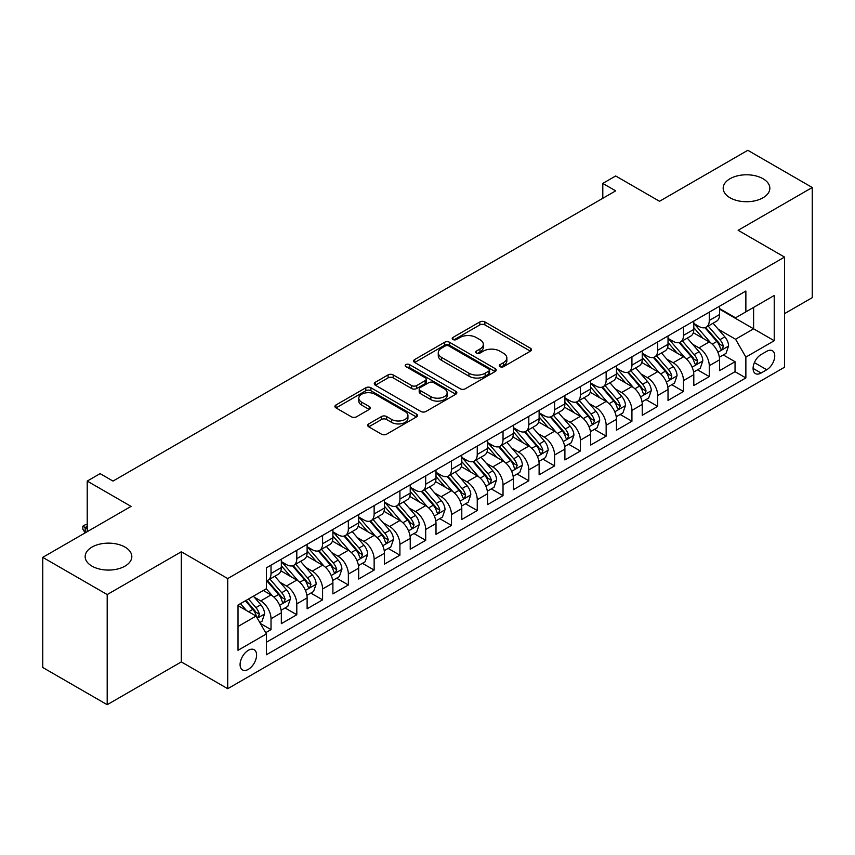 <?xml version="1.0" encoding="UTF-8"?>
<svg xmlns="http://www.w3.org/2000/svg" width="855" height="855" viewBox="0 0 855 855"><rect width="100%" height="100%" fill="white"/><g stroke="black" fill="none" stroke-linecap="round" stroke-linejoin="round"><path stroke-width="1.28" d="M500.015 366.667A2.501 1.443 0 0 0 503.552 366.667L530.442 351.149A3.58 2.063 0 0 0 531.489 349.684A3.58 2.063 0 0 0 530.442 348.231L484.892 321.929A3.58 2.063 0 0 0 479.837 321.929L452.947 337.447A2.501 1.443 0 0 0 452.21 338.473A2.501 1.443 0 0 0 452.947 339.499A2.501 1.443 0 0 0 456.485 339.499L459.969 337.49A11.446 6.616 0 0 1 476.16 337.49L479.954 339.681A11.446 6.616 0 0 1 483.31 344.351A11.446 6.616 0 0 1 479.954 349.032L476.481 351.042A2.501 1.443 0 0 0 475.743 352.057A2.501 1.443 0 0 0 476.481 353.083A2.501 1.443 0 0 0 480.018 353.083L483.502 351.074A11.446 6.616 0 0 1 499.694 351.074L503.488 353.265A11.446 6.616 0 0 1 506.844 357.946A11.446 6.616 0 0 1 503.488 362.616L500.015 364.625A2.501 1.443 0 0 0 499.277 365.651A2.501 1.443 0 0 0 500.015 366.667L500.015 364.625M124.98 547.082A23.331 13.466 0 0 0 99.554 544.165A23.331 13.466 0 0 0 85.158 556.616A23.331 13.466 0 0 0 91.987 566.138A23.331 13.466 0 0 0 117.413 569.056A23.331 13.466 0 0 0 131.82 556.616A23.331 13.466 0 0 0 124.98 547.082M763.013 178.727A23.331 13.466 0 0 0 737.587 175.809A23.331 13.466 0 0 0 723.18 188.25A23.331 13.466 0 0 0 730.02 197.772A23.331 13.466 0 0 0 755.446 200.701A23.331 13.466 0 0 0 769.842 188.25A23.331 13.466 0 0 0 763.013 178.727M248.335 669.358A11.671 6.733 120 0 0 255.955 659.077A11.671 6.733 120 0 0 254.17 649.725A11.671 6.733 120 0 0 248.335 650.302A11.671 6.733 120 0 0 240.715 660.584A11.671 6.733 120 0 0 242.499 669.935A11.671 6.733 120 0 0 248.335 669.358M368.751 423.898A3.58 2.063 0 0 0 367.703 425.363A3.58 2.063 0 0 0 368.751 426.827L381.522 434.201A3.58 2.063 0 0 0 386.588 434.201L416.449 416.962A3.58 2.063 0 0 0 417.497 415.498A3.58 2.063 0 0 0 416.449 414.044L370.899 387.743A3.58 2.063 0 0 0 365.833 387.743L335.983 404.981A3.58 2.063 0 0 0 334.936 406.446A3.58 2.063 0 0 0 335.983 407.899L351.416 416.813A3.58 2.063 0 0 0 356.471 416.813L369.253 409.438A3.58 2.063 0 0 0 370.301 407.974A3.58 2.063 0 0 0 369.253 406.52L361.601 402.096A9.576 5.525 0 0 1 358.801 398.184A9.576 5.525 0 0 1 364.7 393.086A9.576 5.525 0 0 1 375.142 394.283L405.12 411.597A9.576 5.525 0 0 1 407.931 415.498A9.576 5.525 0 0 1 402.021 420.607A9.576 5.525 0 0 1 391.59 419.41L386.588 416.524A3.58 2.063 0 0 0 381.522 416.524L368.751 423.898L368.751 426.827M784.537 313.646L812.25 297.647L812.25 187.502L747.804 150.298L659.515 201.278L615.686 175.97L602.796 183.408L615.686 190.857L112.999 481.076L100.11 473.638L87.221 481.076L87.221 531.682M107.196 594.567L107.196 704.702L181.313 661.909L181.313 551.774L107.196 594.567L42.75 557.353L131.039 506.384L87.221 481.076M181.313 551.774L227.719 578.568L784.537 257.088L784.537 367.223L227.719 688.702L227.719 578.568M812.25 187.502L738.132 230.294L784.537 257.088M460.225 388.769A3.58 2.063 0 0 0 465.28 388.769L495.141 371.53A3.58 2.063 0 0 0 496.189 370.065A3.58 2.063 0 0 0 495.141 368.601L449.591 342.31A3.58 2.063 0 0 0 444.536 342.31L414.675 359.549A3.58 2.063 0 0 0 413.628 361.013A3.58 2.063 0 0 0 414.675 362.467L460.225 388.769M406.948 367.212A2.501 1.443 0 0 1 409.492 367.565L455.747 394.273L425.94 411.479A3.58 2.063 0 0 1 420.874 411.479L375.324 385.188L375.324 382.26A3.58 2.063 0 0 0 374.276 383.724A3.58 2.063 0 0 0 375.324 385.188M375.324 382.26L388.106 374.885A3.58 2.063 0 0 1 393.161 374.885L411.64 385.552A3.58 2.063 0 0 0 416.695 385.552L425.17 380.657A3.58 2.063 0 0 0 426.228 379.193A3.58 2.063 0 0 0 425.17 377.739L405.943 366.635A2.501 1.443 0 0 1 405.206 365.609A2.501 1.443 0 0 1 406.756 364.273A2.501 1.443 0 0 1 409.492 364.583L455.79 391.323A3.58 2.063 0 0 1 456.837 392.787A3.58 2.063 0 0 1 455.79 394.241L455.79 391.323M107.196 704.702L42.75 667.499L42.75 557.353M265.67 632.7L271.024 629.611L260.326 623.445M254.234 597.153L260.711 600.894A14.578 8.422 60 0 1 271.024 618.753L281.338 612.8L281.338 623.658L296.803 614.734L285.068 607.958M280.013 582.266L286.489 586.006A14.578 8.422 60 0 1 296.803 603.865L307.116 597.912L307.116 608.781L322.581 599.847L310.846 593.081M305.791 567.389L312.267 571.129A14.578 8.422 60 0 1 322.581 588.988L332.894 583.035L332.894 593.894L348.359 584.97L336.624 578.194M331.58 552.501L338.046 556.242A14.578 8.422 60 0 1 348.359 574.1L358.673 568.148L358.673 579.017L374.137 570.082L362.413 563.306M357.358 537.624L363.824 541.354A14.578 8.422 60 0 1 374.137 559.213L384.451 553.26L384.451 564.129L399.916 555.194L388.191 548.429M383.136 522.736L389.602 526.477A14.578 8.422 60 0 1 399.916 544.336L410.229 538.383L410.229 549.241L425.694 540.317L413.97 533.541M408.914 507.859L415.38 511.589A14.578 8.422 60 0 1 425.694 529.448L436.007 523.495L436.007 534.364L451.472 525.43L439.748 518.664M434.693 492.972L441.159 496.712A14.578 8.422 60 0 1 451.472 514.571L461.786 508.618L461.786 519.477L477.25 510.553L465.526 503.777M460.471 478.084L466.937 481.825A14.578 8.422 60 0 1 477.25 499.683L487.564 493.73L487.564 504.6L503.029 495.665L491.304 488.889M486.249 463.207L492.726 466.937A14.578 8.422 60 0 1 503.029 484.806L513.342 478.843L513.342 489.712L528.807 480.788L517.083 474.012M512.027 448.319L518.504 452.06A14.578 8.422 60 0 1 528.807 469.919L539.12 463.966L539.12 474.824L554.585 465.9L542.861 459.124M537.806 433.442L544.282 437.172A14.578 8.422 60 0 1 554.585 455.031L564.899 449.078L564.899 459.947L580.374 451.013L568.639 444.247M563.584 418.555L570.061 422.295A14.578 8.422 60 0 1 580.374 440.154L590.677 434.201L590.677 445.06L606.152 436.136L594.417 429.36M589.362 403.667L595.839 407.408A14.578 8.422 60 0 1 606.152 425.266L616.455 419.313L616.455 430.183L631.931 421.248L620.196 414.483M615.14 388.79L621.617 392.52A14.578 8.422 60 0 1 631.931 410.389L642.233 404.436L642.233 415.295L657.709 406.371L645.974 399.595M640.919 373.902L647.395 377.643A14.578 8.422 60 0 1 657.709 395.502L668.022 389.549L668.022 400.418L683.487 391.483L671.752 384.707M666.697 359.025L673.174 362.755A14.578 8.422 60 0 1 683.487 380.614L693.8 374.661L693.8 385.53L709.265 376.595L709.265 365.737A14.578 8.422 -120 0 0 698.952 347.878L692.475 344.138M697.53 369.83L709.265 376.595M281.338 612.8A14.578 8.422 -120 0 0 271.024 594.941L263.287 590.474M307.116 597.912A14.578 8.422 -120 0 0 296.803 580.053L280.857 570.851M332.894 583.035A14.578 8.422 -120 0 0 322.581 565.166L306.635 555.964M358.673 568.148A14.578 8.422 -120 0 0 348.359 550.289L332.413 541.087M384.451 553.26A14.578 8.422 -120 0 0 374.137 535.401L358.192 526.199M410.229 538.383A14.578 8.422 -120 0 0 399.916 520.524L383.97 511.311M436.007 523.495A14.578 8.422 -120 0 0 425.694 505.636L409.748 496.434M461.786 508.618A14.578 8.422 -120 0 0 451.472 490.759L435.537 481.547M487.564 493.73A14.578 8.422 -120 0 0 477.25 475.872L461.315 466.67M513.342 478.843A14.578 8.422 -120 0 0 503.029 460.984L487.094 451.782M539.12 463.966A14.578 8.422 -120 0 0 528.807 446.107L512.872 436.905M564.899 449.078A14.578 8.422 -120 0 0 554.585 431.219L538.65 422.017M590.677 434.201A14.578 8.422 -120 0 0 580.374 416.342L564.428 407.13M616.455 419.313A14.578 8.422 -120 0 0 606.152 401.455L590.207 392.253M642.233 404.436A14.578 8.422 -120 0 0 631.931 386.567L615.985 377.365M668.022 389.549A14.578 8.422 -120 0 0 657.709 371.69L641.763 362.488M693.8 374.661A14.578 8.422 -120 0 0 683.487 356.802L667.541 347.6M766.753 351.298L761.078 354.569A11.297 6.53 120 0 0 753.693 364.529A11.297 6.53 120 0 0 755.425 373.592A11.297 6.53 120 0 0 761.078 373.026L766.753 369.755A11.297 6.53 120 0 0 774.138 359.795A11.297 6.53 120 0 0 772.396 350.742A11.297 6.53 120 0 0 766.753 351.298M238.021 626.491L256.072 616.07L266.386 633.929L266.386 654.77L745.87 377.942L745.87 357.101L735.557 339.243L718.253 329.25M266.386 633.929L238.021 650.302L238.021 605.062L266.386 588.689L266.386 567.848L745.87 291.021L745.87 311.861L774.224 295.488L774.224 340.728L745.87 357.101M281.338 561.596L286.489 564.578A14.578 8.422 60 0 0 293.778 565.294L304.091 559.341A14.578 8.422 -120 0 0 307.116 552.672L307.116 544.336M307.116 546.719L312.267 549.69A14.578 8.422 60 0 0 319.556 550.417L329.87 544.464A14.578 8.422 -120 0 0 332.894 537.784L332.894 529.448M332.894 531.831L338.046 534.813A14.578 8.422 60 0 0 345.335 535.529L355.648 529.576A14.578 8.422 -120 0 0 358.673 522.897L358.673 514.571M358.673 516.944L363.824 519.926A14.578 8.422 60 0 0 371.113 520.652L381.426 514.699A14.578 8.422 -120 0 0 384.451 508.02L384.451 499.683M384.451 502.067L389.602 505.038A14.578 8.422 60 0 0 396.902 505.765L407.204 499.812A14.578 8.422 -120 0 0 410.229 493.132L410.229 484.796M410.229 487.179L415.38 490.161A14.578 8.422 60 0 0 422.68 490.877L432.983 484.924A14.578 8.422 -120 0 0 436.007 478.255L436.007 469.919M436.007 472.302L441.159 475.273A14.578 8.422 60 0 0 448.458 476L458.761 470.047A14.578 8.422 -120 0 0 461.786 463.367L461.786 455.031M461.786 457.414L466.937 460.396A14.578 8.422 60 0 0 474.236 461.112L484.55 455.159A14.578 8.422 -120 0 0 487.564 448.49L487.564 440.154M487.564 442.537L492.726 445.508A14.578 8.422 60 0 0 500.015 446.235L510.328 440.282A14.578 8.422 -120 0 0 513.342 433.603L513.342 425.266M513.342 427.65L518.504 430.621A14.578 8.422 60 0 0 525.793 431.348L536.106 425.395A14.578 8.422 -120 0 0 539.12 418.715L539.12 410.379M539.12 412.762L544.282 415.744A14.578 8.422 60 0 0 551.571 416.46L561.885 410.507A14.578 8.422 -120 0 0 564.899 403.838L564.899 395.502M564.899 397.885L570.061 400.856A14.578 8.422 60 0 0 577.349 401.583L587.663 395.63A14.578 8.422 -120 0 0 590.677 388.95L590.677 380.614M590.677 382.997L595.839 385.979A14.578 8.422 60 0 0 603.128 386.695L613.441 380.742A14.578 8.422 -120 0 0 616.455 374.073L616.455 365.737M616.455 368.12L621.617 371.091A14.578 8.422 60 0 0 628.906 371.818L639.219 365.865A14.578 8.422 -120 0 0 642.233 359.185L642.233 350.849M642.233 353.233L647.395 356.204A14.578 8.422 60 0 0 654.684 356.93L664.998 350.978A14.578 8.422 -120 0 0 668.022 344.298L668.022 335.972M668.022 338.345L673.174 341.327A14.578 8.422 60 0 0 680.462 342.043L690.776 336.09A14.578 8.422 -120 0 0 693.8 329.421L693.8 321.085M266.386 642.265L735.043 371.69L735.043 361.718L719.579 370.643L719.579 359.784A14.578 8.422 -120 0 0 709.265 341.925L693.32 332.713M693.8 323.468L698.952 326.439A14.578 8.422 -120 0 0 706.241 327.166A14.578 8.422 -120 0 0 709.265 320.486L709.265 312.15M706.241 327.166L716.554 321.213A14.578 8.422 -120 0 0 719.579 314.533L719.579 306.197M271.024 565.166L271.024 573.502A14.578 8.422 60 0 1 268 580.182A14.578 8.422 60 0 1 266.386 580.769M268 580.182L278.313 574.229A14.578 8.422 -120 0 0 281.338 567.549L281.338 559.213M296.803 550.289L296.803 558.625A14.578 8.422 60 0 1 293.778 565.294M322.581 535.401L322.581 543.737A14.578 8.422 60 0 1 319.556 550.417M348.359 520.524L348.359 528.86A14.578 8.422 60 0 1 345.335 535.529M374.137 505.636L374.137 513.973A14.578 8.422 60 0 1 371.113 520.652M399.916 490.749L399.916 499.085A14.578 8.422 60 0 1 396.902 505.765M425.694 475.872L425.694 484.208A14.578 8.422 60 0 1 422.68 490.877M451.472 460.984L451.472 469.32A14.578 8.422 60 0 1 448.458 476M477.25 446.107L477.25 454.443A14.578 8.422 60 0 1 474.236 461.112M503.029 431.219L503.029 439.555A14.578 8.422 60 0 1 500.015 446.235M528.807 416.332L528.807 424.668A14.578 8.422 60 0 1 525.793 431.348M554.585 401.455L554.585 409.791A14.578 8.422 60 0 1 551.571 416.46M580.374 386.567L580.374 394.903A14.578 8.422 60 0 1 577.349 401.583M606.152 371.69L606.152 380.026A14.578 8.422 60 0 1 603.128 386.695M631.931 356.802L631.931 365.138A14.578 8.422 60 0 1 628.906 371.818M657.709 341.925L657.709 350.251A14.578 8.422 60 0 1 654.684 356.93M683.487 327.038L683.487 335.374A14.578 8.422 60 0 1 680.462 342.043M683.487 380.614L683.487 391.483M657.709 395.502L657.709 406.371M631.931 410.389L631.931 421.248M606.152 425.266L606.152 436.136M580.374 440.154L580.374 451.013M554.585 455.031L554.585 465.9M528.807 469.919L528.807 480.788M503.029 484.806L503.029 495.665M477.25 499.683L477.25 510.553M451.472 514.571L451.472 525.43M425.694 529.448L425.694 540.317M399.916 544.336L399.916 555.194M374.137 559.213L374.137 570.082M348.359 574.1L348.359 584.97M322.581 588.988L322.581 599.847M296.803 603.865L296.803 614.734M271.024 618.753L271.024 629.611M256.072 616.07L238.021 605.65M735.557 339.243L753.608 328.822L753.608 307.394L774.224 295.488M719.579 309.179L774.224 340.728M719.579 308.58L735.557 317.814L745.87 311.861M181.313 661.909L227.719 688.702M602.796 183.408L602.796 198.296M723.309 354.943L735.043 361.718M735.043 371.69L745.87 377.942M501.009 367.019L503.488 365.587A11.446 6.616 0 0 0 506.844 360.917L506.844 357.946M483.31 344.351L483.31 347.333A11.446 6.616 0 0 1 479.954 352.004L477.475 353.436M530.389 351.17L484.892 324.911A3.58 2.063 0 0 0 479.837 324.911L453.952 339.852M495.088 371.551L449.591 345.281A3.58 2.063 0 0 0 444.536 345.281L414.718 362.499M488.814 371.091A2.501 1.443 0 0 0 489.552 370.065A2.501 1.443 0 0 0 488.814 369.039L448.832 345.965A2.501 1.443 0 0 0 445.295 345.965L441.618 348.081A11.446 6.616 0 0 0 438.273 352.752A11.446 6.616 0 0 0 441.618 357.433L468.946 373.208A11.446 6.616 0 0 0 485.148 373.208L488.814 371.091L488.814 374.063A2.501 1.443 0 0 0 489.552 373.047L489.552 370.065M438.273 352.752L438.273 355.733A11.446 6.616 0 0 0 441.618 360.404L441.618 357.433M488.814 374.063L485.148 376.179A11.446 6.616 0 0 1 468.946 376.179L441.618 360.404M375.377 385.21L388.106 377.867L388.106 374.885M426.228 379.193L426.228 382.174A3.58 2.063 0 0 1 425.17 383.639L416.695 388.533A3.58 2.063 0 0 1 411.64 388.533L393.161 377.867A3.58 2.063 0 0 0 388.106 377.867M430.802 396.613A9.576 5.525 0 0 0 441.233 397.821A9.576 5.525 0 0 0 447.144 392.712A9.576 5.525 0 0 0 444.344 388.801L433.774 382.698A3.58 2.063 0 0 0 428.718 382.698L420.243 387.593A3.58 2.063 0 0 0 419.196 389.057A3.58 2.063 0 0 0 420.243 390.521L430.802 396.613L430.802 399.595A9.576 5.525 0 0 0 441.233 400.792A9.576 5.525 0 0 0 447.144 395.683L447.144 392.712M419.196 389.057L419.196 392.039A3.58 2.063 0 0 0 420.243 393.492L420.243 390.521M430.802 399.595L420.243 393.492M407.931 415.498L407.931 418.48A9.576 5.525 0 0 1 402.021 423.578A9.576 5.525 0 0 1 391.59 422.381L386.588 419.495A3.58 2.063 0 0 0 381.522 419.495L368.794 426.848M358.801 398.184L358.801 401.166A9.576 5.525 0 0 0 361.601 405.078L361.601 402.096M369.21 409.47L361.601 405.078M416.396 416.984L370.899 390.724A3.58 2.063 0 0 0 365.833 390.724L336.026 407.931M719.354 357.23L726.023 353.382L728.599 345.944A9.662 5.579 -120 0 0 724.837 336.87L713.059 323.233M710.697 342.866L696.729 326.696A27.894 16.106 -120 0 0 693.8 323.628M703.034 338.324L695.222 329.282A23.149 13.37 -120 0 0 693.8 327.721M704.926 327.689L716.843 341.487A9.662 5.579 60 0 1 720.284 348.135L720.989 349.278L722.293 349.096L723.383 346.35A9.662 5.579 -120 0 0 719.931 339.692L708.154 326.054M705.632 327.465L718.435 342.289A4.927 2.843 60 0 1 719.675 344.212L723.383 346.35M693.576 372.107L700.245 368.27L702.821 360.821A9.662 5.579 -120 0 0 699.059 351.747L687.281 338.11M684.919 357.743L670.951 341.573A27.894 16.106 -120 0 0 668.022 338.505M677.256 353.211L669.444 344.159A23.149 13.37 -120 0 0 668.022 342.609M679.148 342.577L691.064 356.364A9.662 5.579 60 0 1 694.506 363.022L695.211 364.166L696.515 363.984L697.605 361.238A9.662 5.579 -120 0 0 694.153 354.579L682.376 340.942M679.853 342.342L692.657 357.166A4.927 2.843 60 0 1 693.897 359.089L697.605 361.238M667.798 386.994L674.467 383.147L677.042 375.708A9.662 5.579 -120 0 0 673.28 366.635L661.503 352.997M659.141 372.63L645.172 356.46A27.894 16.106 -120 0 0 642.233 353.393M651.478 368.088L643.665 359.047A23.149 13.37 -120 0 0 642.233 357.486M653.37 357.454L665.286 371.252A9.662 5.579 60 0 1 668.728 377.899L669.433 379.054L670.737 378.861L671.827 376.115A9.662 5.579 -120 0 0 668.375 369.467L656.597 355.83M654.075 357.23L666.879 372.053A4.927 2.843 60 0 1 668.118 373.977L671.827 376.115M642.02 401.882L648.678 398.035L651.264 390.585A9.662 5.579 -120 0 0 647.502 381.522L635.714 367.885M633.363 387.518L619.394 371.337A27.894 16.106 -120 0 0 616.455 368.27M625.7 382.976L617.887 373.934A23.149 13.37 -120 0 0 616.455 372.374M627.591 372.342L639.508 386.129A9.662 5.579 60 0 1 642.949 392.787L643.655 393.931L644.959 393.749L646.049 391.002A9.662 5.579 -120 0 0 642.597 384.344L630.819 370.707M628.297 372.117L641.09 386.93A4.927 2.843 60 0 1 642.329 388.865L646.049 391.002M616.241 416.759L622.9 412.912L625.486 405.473A9.662 5.579 -120 0 0 621.724 396.399L609.936 382.762M607.584 402.395L593.616 386.225A27.894 16.106 -120 0 0 590.677 383.158M599.921 397.864L592.109 388.811A23.149 13.37 -120 0 0 590.677 387.262M601.813 387.219L613.73 401.016A9.662 5.579 60 0 1 617.171 407.675L617.876 408.818L619.18 408.637L620.27 405.879A9.662 5.579 -120 0 0 616.818 399.232L605.041 385.594M602.519 386.994L615.311 401.818A4.927 2.843 60 0 1 616.551 403.742L620.27 405.879M590.463 431.647L597.121 427.799L599.697 420.361A9.662 5.579 -120 0 0 595.935 411.287L584.157 397.65M581.806 417.283L567.838 401.113A27.894 16.106 -120 0 0 564.899 398.045M574.143 412.741L566.331 403.699A23.149 13.37 -120 0 0 564.899 402.139M576.035 402.107L587.951 415.893A9.662 5.579 60 0 1 591.393 422.552L592.098 423.695L593.402 423.514L594.482 420.767A9.662 5.579 -120 0 0 591.04 414.109L579.263 400.471M576.74 401.882L589.533 416.706A4.927 2.843 60 0 1 590.773 418.629L594.482 420.767M564.685 446.524L571.343 442.676L573.919 435.238A9.662 5.579 -120 0 0 570.157 426.164L558.379 412.527M556.028 432.16L542.059 415.99A27.894 16.106 -120 0 0 539.12 412.922M548.365 427.628L540.552 418.576A23.149 13.37 -120 0 0 539.12 417.026M550.257 416.984L562.173 430.781A9.662 5.579 60 0 1 565.615 437.439L566.32 438.583L567.624 438.401L568.703 435.655A9.662 5.579 -120 0 0 565.262 428.996L553.484 415.359M550.951 416.759L563.755 431.583A4.927 2.843 60 0 1 564.995 433.506L568.703 435.655M538.907 461.411L545.565 457.564L548.141 450.125A9.662 5.579 -120 0 0 544.379 441.052L532.601 427.415M530.239 447.047L516.27 430.877A27.894 16.106 -120 0 0 513.342 427.81M522.587 442.505L514.774 433.464A23.149 13.37 -120 0 0 513.342 431.903M524.478 431.871L536.395 445.669A9.662 5.579 60 0 1 539.836 452.316L540.542 453.471L541.846 453.278L542.925 450.532A9.662 5.579 -120 0 0 539.484 443.884L527.706 430.247M525.173 431.647L537.977 446.47A4.927 2.843 60 0 1 539.216 448.394L542.925 450.532M513.128 476.299L519.787 472.452L522.362 465.002A9.662 5.579 -120 0 0 518.6 455.939L506.823 442.302M504.461 461.935L490.492 445.754A27.894 16.106 -120 0 0 487.564 442.687M496.808 457.393L488.996 448.351A23.149 13.37 -120 0 0 487.564 446.791M498.7 446.759L510.617 460.546A9.662 5.579 60 0 1 514.058 467.204L514.763 468.348L516.067 468.166L517.147 465.419A9.662 5.579 -120 0 0 513.705 458.761L501.928 445.124M499.395 446.534L512.198 461.347A4.927 2.843 60 0 1 513.438 463.271L517.147 465.419M487.35 491.176L494.008 487.329L496.584 479.89A9.662 5.579 -120 0 0 492.822 470.816L481.044 457.179M478.682 476.812L464.714 460.642A27.894 16.106 -120 0 0 461.786 457.575M471.03 472.27L463.207 463.228A23.149 13.37 -120 0 0 461.786 461.679M472.922 461.636L484.828 475.433A9.662 5.579 60 0 1 488.28 482.092L488.985 483.235L490.289 483.054L491.369 480.296A9.662 5.579 -120 0 0 487.927 473.649L476.15 460.011M473.617 461.411L486.42 476.235A4.927 2.843 60 0 1 487.66 478.159L491.369 480.296M461.572 506.064L468.23 502.216L470.806 494.767A9.662 5.579 -120 0 0 467.044 485.704L455.266 472.067M452.904 491.7L438.936 475.519A27.894 16.106 -120 0 0 436.007 472.462M445.241 487.158L437.429 478.116A23.149 13.37 -120 0 0 436.007 476.556M447.144 476.524L459.05 490.31A9.662 5.579 60 0 1 462.502 496.969L463.196 498.112L464.511 497.931L465.59 495.184A9.662 5.579 -120 0 0 462.149 488.526L450.371 474.888M447.838 476.299L460.642 491.123A4.927 2.843 60 0 1 461.882 493.046L465.59 495.184M435.794 520.941L442.452 517.093L445.028 509.655A9.662 5.579 -120 0 0 441.266 500.581L429.488 486.944M427.126 506.577L413.157 490.407A27.894 16.106 -120 0 0 410.229 487.339M419.463 502.045L411.65 492.993A23.149 13.37 -120 0 0 410.229 491.443M421.365 491.401L433.271 505.198A9.662 5.579 60 0 1 436.723 511.856L437.418 513L438.733 512.818L439.812 510.072A9.662 5.579 -120 0 0 436.371 503.413L424.593 489.776M422.06 491.176L434.864 506A4.927 2.843 60 0 1 436.103 507.923L439.812 510.072M410.015 535.829L416.674 531.981L419.249 524.543A9.662 5.579 -120 0 0 415.487 515.469L403.71 501.832M401.348 521.465L387.379 505.294A27.894 16.106 -120 0 0 384.451 502.227M393.685 516.922L385.872 507.881A23.149 13.37 -120 0 0 384.451 506.32M395.587 506.288L407.493 520.086A9.662 5.579 60 0 1 410.945 526.733L411.64 527.877L412.944 527.695L414.034 524.949A9.662 5.579 -120 0 0 410.592 518.29L398.815 504.664M396.282 506.064L409.085 520.887A4.927 2.843 60 0 1 410.325 522.811L414.034 524.949M384.237 550.706L390.895 546.869L393.471 539.42A9.662 5.579 -120 0 0 389.709 530.346L377.931 516.719M375.569 536.341L361.601 520.171A27.894 16.106 -120 0 0 358.673 517.104M367.907 531.81L360.094 522.758A23.149 13.37 -120 0 0 358.673 521.208M369.809 521.176L381.715 534.963A9.662 5.579 60 0 1 385.167 541.621L385.862 542.765L387.165 542.583L388.255 539.836A9.662 5.579 -120 0 0 384.814 533.178L373.037 519.541M370.504 520.952L383.307 535.764A4.927 2.843 60 0 1 384.547 537.688L388.255 539.836M358.459 565.593L365.117 561.746L367.693 554.307A9.662 5.579 -120 0 0 363.931 545.234L352.153 531.596M349.791 551.229L335.823 535.059A27.894 16.106 -120 0 0 332.894 531.992M342.128 546.687L334.316 537.645A23.149 13.37 -120 0 0 332.894 536.096M344.02 536.053L355.937 549.851A9.662 5.579 60 0 1 359.378 556.498L360.083 557.652L361.387 557.46L362.477 554.713A9.662 5.579 -120 0 0 359.036 548.066L347.258 534.428M344.725 535.829L357.529 550.652A4.927 2.843 60 0 1 358.769 552.576L362.477 554.713M332.67 580.481L339.339 576.633L341.915 569.184A9.662 5.579 -120 0 0 338.153 560.121L326.375 546.484M324.013 566.117L310.044 549.936A27.894 16.106 -120 0 0 307.116 546.879M316.35 561.575L308.537 552.533A23.149 13.37 -120 0 0 307.116 550.973M318.242 550.941L330.158 564.728A9.662 5.579 60 0 1 333.6 571.386L334.305 572.529L335.609 572.348L336.699 569.601A9.662 5.579 -120 0 0 333.258 562.943L321.469 549.305M318.947 550.716L331.751 565.529A4.927 2.843 60 0 1 332.99 567.464L336.699 569.601M306.892 595.358L313.561 591.51L316.136 584.072A9.662 5.579 -120 0 0 312.374 574.998L300.597 561.361M298.235 580.994L284.266 564.824A27.894 16.106 -120 0 0 281.338 561.756M290.572 576.462L282.759 567.41A23.149 13.37 -120 0 0 281.338 565.86M292.463 565.818L304.38 579.615A9.662 5.579 60 0 1 307.821 586.274L308.527 587.417L309.831 587.235L310.921 584.489A9.662 5.579 -120 0 0 307.469 577.83L295.691 564.193M293.169 565.593L305.972 580.417A4.927 2.843 60 0 1 307.212 582.341L310.921 584.489M281.113 610.246L287.782 606.398L290.358 598.96A9.662 5.579 -120 0 0 286.596 589.886L274.818 576.249M272.456 595.882L266.29 588.742M264.793 591.339L263.789 590.185M266.685 580.705L278.602 594.503A9.662 5.579 60 0 1 282.043 601.151L282.749 602.294L284.052 602.112L285.143 599.366A9.662 5.579 -120 0 0 281.69 592.707L269.913 579.07M267.391 580.481L280.194 595.304A4.927 2.843 60 0 1 281.434 597.228L285.143 599.366M259.813 622.547L262.004 621.286L264.58 613.837A9.662 5.579 -120 0 0 260.818 604.763L253.401 596.181M246.475 610.534L240.512 603.619M239.015 606.227L238.021 605.084M245.406 600.798L252.824 609.38A9.662 5.579 60 0 1 256.265 616.038L256.97 617.182L258.274 617L259.364 614.253A9.662 5.579 -120 0 0 255.912 607.595L248.506 599.013M246.005 600.456L254.416 610.181A4.927 2.843 60 0 1 255.656 612.105L259.364 614.253M87.221 526.327L85.158 527.514L87.221 528.711M82.839 526.178L85.158 527.514L85.158 532.868L82.839 529.149L82.839 526.178L85.415 524.692L87.221 524.746M260.711 600.894L271.024 594.941M286.489 586.006L296.803 580.053M312.267 571.129L322.581 565.166M338.046 556.242L348.359 550.289M363.824 541.354L374.137 535.401M389.602 526.477L399.916 520.524M415.38 511.589L425.694 505.636M441.159 496.712L451.472 490.759M466.937 481.825L477.25 475.872M492.726 466.937L503.029 460.984M518.504 452.06L528.807 446.107M544.282 437.172L554.585 431.219M570.061 422.295L580.374 416.342M595.839 407.408L606.152 401.455M621.617 392.52L631.931 386.567M647.395 377.643L657.709 371.69M673.174 362.755L683.487 356.802M698.952 347.878L709.265 341.925M709.265 320.486L719.579 314.533M271.024 573.502L281.338 567.549M296.803 558.625L307.116 552.672M322.581 543.737L332.894 537.784M348.359 528.86L358.673 522.897M374.137 513.973L384.451 508.02M399.916 499.085L410.229 493.132M425.694 484.208L436.007 478.255M451.472 469.32L461.786 463.367M477.25 454.443L487.564 448.49M503.029 439.555L513.342 433.603M528.807 424.668L539.12 418.715M554.585 409.791L564.899 403.838M580.374 394.903L590.677 388.95M606.152 380.026L616.455 374.073M631.931 365.138L642.233 359.185M657.709 350.251L668.022 344.298M683.487 335.374L693.8 329.421M709.265 365.737L719.579 359.784M754.388 362.616L766.753 369.755M753.084 368.409L761.078 373.026M503.488 365.587L503.488 362.616M476.481 353.083L476.481 351.042M479.954 352.004L479.954 349.032M452.947 339.499L452.947 337.447M479.837 324.911L479.837 321.929M484.892 324.911L484.892 321.929M530.442 351.149L530.442 348.231M414.675 362.467L414.675 359.549M444.536 345.281L444.536 342.31M449.591 345.281L449.591 342.31M495.141 371.53L495.141 368.601M468.946 376.179L468.946 373.208M485.148 376.179L485.148 373.208M393.161 377.867L393.161 374.885M411.64 388.533L411.64 385.552M416.695 388.533L416.695 385.552M425.17 383.639L425.17 380.657M409.492 367.565L409.492 364.583M381.522 419.495L381.522 416.524M386.588 419.495L386.588 416.524M391.59 422.381L391.59 419.41M369.253 409.438L369.253 406.52M335.983 407.899L335.983 404.981M365.833 390.724L365.833 387.743M370.899 390.724L370.899 387.743M416.449 416.962L416.449 414.044M717.89 352.271L728.535 346.125M696.729 326.696L698.054 325.926M719.931 339.692L724.837 336.87M712.236 344.138L716.843 341.487M692.101 367.158L702.757 361.013M670.951 341.573L672.276 340.803M694.153 354.579L699.059 351.747M686.458 359.025L691.064 356.364M666.323 382.035L676.978 375.89M645.172 356.46L646.498 355.691M668.375 369.467L673.28 366.635M660.68 373.913L665.286 371.252M640.545 396.923L651.2 390.778M619.394 371.337L620.719 370.578M642.597 384.344L647.502 381.522M634.902 388.79L639.508 386.129M614.766 411.811L625.422 405.655M593.616 386.225L594.941 385.455M616.818 399.232L621.724 396.399M609.123 403.678L613.73 401.016M588.988 426.688L599.644 420.542M567.838 401.113L569.163 400.343M591.04 414.109L595.935 411.287M583.345 418.555L587.951 415.893M563.21 441.575L573.855 435.43M542.059 415.99L543.385 415.22M565.262 428.996L570.157 426.164M557.567 433.442L562.173 430.781M537.432 456.452L548.076 450.307M516.27 430.877L517.606 430.108M539.484 443.884L544.379 441.052M531.778 448.33L536.395 445.669M511.653 471.34L522.298 465.195M490.492 445.754L491.828 444.995M513.705 458.761L518.6 455.939M506 463.207L510.617 460.546M485.875 486.228L496.52 480.072M464.714 460.642L466.05 459.872M487.927 473.649L492.822 470.816M480.221 478.095L484.828 475.433M460.097 501.105L470.742 494.96M438.936 475.519L440.261 474.76M462.149 488.526L467.044 485.704M454.443 492.972L459.05 490.31M434.319 515.993L444.963 509.847M413.157 490.407L414.483 489.637M436.371 503.413L441.266 500.581M428.665 507.859L433.271 505.198M408.54 530.87L419.185 524.724M387.379 505.294L388.704 504.525M410.592 518.29L415.487 515.469M402.887 522.747L407.493 520.086M382.762 545.757L393.407 539.612M361.601 520.171L362.926 519.413M384.814 533.178L389.709 530.346M377.108 537.624L381.715 534.963M356.984 560.645L367.629 554.489M335.823 535.059L337.148 534.29M359.036 548.066L363.931 545.234M351.33 552.512L355.937 549.851M331.206 575.522L341.85 569.377M310.044 549.936L311.37 549.177M333.258 562.943L338.153 560.121M325.552 567.389L330.158 564.728M305.427 590.41L316.072 584.254M284.266 564.824L285.591 564.054M307.469 577.83L312.374 574.998M299.774 582.276L304.38 579.615M279.638 605.287L290.294 599.141M281.69 592.707L286.596 589.886M273.995 597.153L278.602 594.503M257.291 618.197L264.516 614.029M255.912 607.595L260.818 604.763M248.655 611.785L252.824 609.38"/></g></svg>
